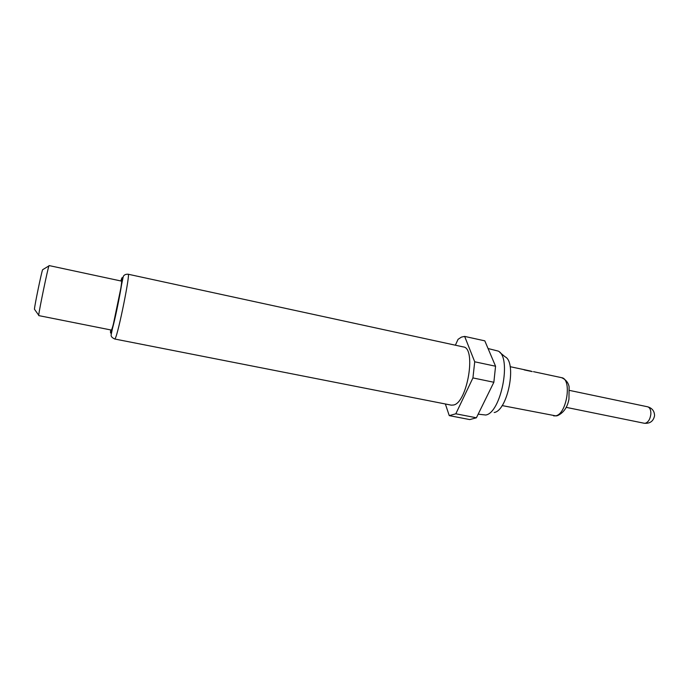 <?xml version="1.0" encoding="UTF-8"?>
<svg xmlns="http://www.w3.org/2000/svg" width="689" height="689" viewBox="0 0 689 689"><rect width="100%" height="100%" fill="white"/><g stroke="black" fill="none" stroke-linecap="round" stroke-linejoin="round"><path stroke-width="1.03" d="M532.209 371.604L524.191 369.89L531.004 371.147M499.826 352.423L505.08 356.799C517.155 362.328 507.715 410.661 494.185 412.504M488.062 348.531L498.25 351.106C511.91 357.229 501.015 413.012 485.736 415.011L478.175 414.175M463.335 346.929C476.495 347.79 467.426 402.574 453.62 405.003L451.295 405.149L114.753 339.014L115.227 338.437C118.362 333.33 130.583 272.482 128.145 274.222L463.335 346.929M49.091 265.575L48.928 265.894C47.739 268.65 38.98 310.911 38.748 315.045L38.748 315.605L111.308 330.048L111.661 329.575C113.926 325.432 123.107 279.82 121.428 281.086L49.091 265.575M42.804 269.606L42.615 269.726C41.538 272.034 34.571 305.615 34.467 309.068L34.579 309.413M455.377 345.198L458.056 339.332L461.415 337.11L464.644 336.404L474.721 361.794L472.93 377.925L455.817 413.796L449.254 415.622L445.361 403.978M474.721 361.794L495.563 366.229L493.858 382.257L472.93 377.925M495.563 366.229L484.806 340.848L464.644 336.404M455.817 413.796L476.392 417.792L469.76 419.584L449.443 415.656M476.392 417.792L493.858 382.257M569.622 390.43L647.626 406.794C649.899 407.543 650.976 409.972 650.855 414.063C650.192 419.153 648.332 422.219 645.292 423.261L644.224 423.253C649.925 423.752 653.353 421.289 654.524 415.872M533.501 371.672L561.518 377.658C572.275 378.735 566.814 414.416 555.618 415.829L502.109 405.571M120.825 280.957L121.54 278.856C125.45 268.331 114.064 326.913 111.067 332.589C110.498 333.769 110.378 332.873 110.696 329.928M561.518 377.658C565.747 379.484 568.27 382.516 569.105 386.744L568.959 399.164C567.435 407.32 563.593 412.832 557.444 415.691M510.153 366.686L531.236 371.19M114.753 339.014C112.023 337.756 110.826 336.344 111.162 334.768L123.297 276.401C124.209 274.808 125.829 274.076 128.145 274.222M42.615 269.726L48.928 265.894M34.45 309.232L38.73 315.252M654.55 415.527C654.412 410.997 652.104 408.086 647.626 406.794M556.669 415.872L553.62 415.863M566.125 407.345L644.224 423.253"/></g></svg>
